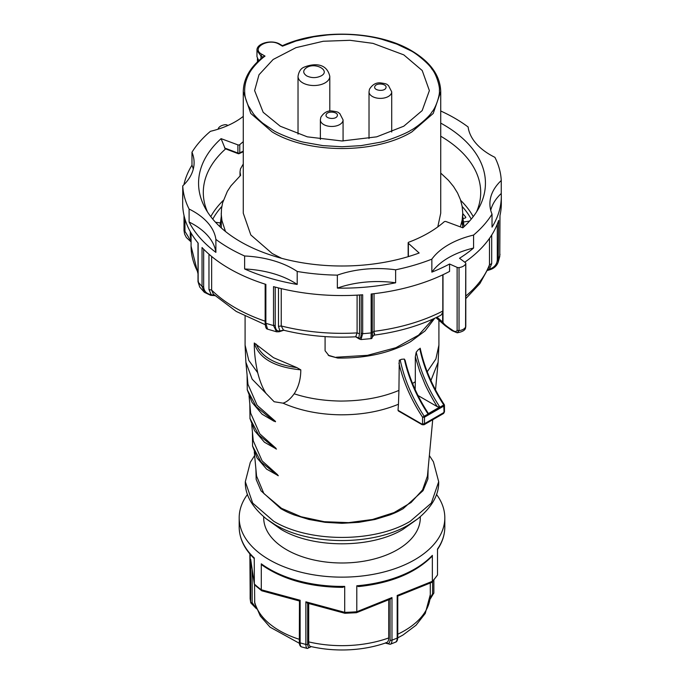 <?xml version="1.0" encoding="UTF-8"?>
<svg xmlns="http://www.w3.org/2000/svg" width="684" height="684" viewBox="0 0 684 684"><rect width="100%" height="100%" fill="white"/><g stroke="black" fill="none" stroke-linecap="round" stroke-linejoin="round"><path stroke-width="1.03" d="M440.727 123.111A143.435 82.815 180 0 1 479.048 207.637A143.435 82.815 180 0 1 462.829 227.815L446.028 221.573A1.359 0.787 -0 0 0 444.335 221.684A1.359 0.787 -0 0 0 444.155 221.804A122.103 70.495 180 0 1 408.767 242.213A1.359 0.787 -0 0 0 408.553 242.316A1.359 0.787 -0 0 0 408.151 242.871A1.359 0.787 -0 0 0 408.365 243.299L419.155 253.003A143.435 82.815 180 0 1 204.952 207.637A143.435 82.815 180 0 1 221.086 138.647L237.895 144.871A1.359 0.787 -0 0 0 239.768 144.64L239.768 152.814L238.442 153.618M243.273 151.164L239.768 152.814A1.359 0.787 180 0 1 237.895 153.045A1.359 0.59 110.9 0 0 238.143 153.652A1.359 1.359 0 0 0 239.246 153.592L243.273 151.703M221.086 138.647L225.164 148.702L238.143 153.652M356.381 336.938L358.749 338.11C360.28 339.05 361.101 337.4 361.203 333.159L361.203 294.889M360.1 339.187L358.749 338.11L359.485 333.792L357.099 332.894L357.099 295.146M284.091 330.141L279.14 331.757L276.584 331.8L273.514 325.541L273.514 286.63A159.321 91.981 -0 0 0 362.674 294.778L362.674 333.698L360.981 339.555L359.203 338.948M372.258 336.879L372.857 335.75L372.258 336.879L372.267 332.15L371.156 332.92L371.156 294.009A159.321 91.981 -0 0 0 449.576 271.428L449.576 264.015L457.117 267.367A2.266 1.308 -0 0 0 459.032 267.598A9.08 5.241 -0 0 0 465.736 263.733A2.266 1.308 -0 0 0 465.795 263.425A2.266 1.308 -0 0 0 465.325 262.622L459.528 258.27A159.321 91.981 -0 0 0 473.576 248.036L473.576 235.065A77.104 44.511 -0 0 0 448.559 244.71A77.104 44.511 -0 0 0 431.852 259.151A159.321 91.981 -0 0 1 395.634 269.804L395.634 282.783A77.104 44.511 -0 0 0 337.349 288.109A159.321 91.981 -0 0 0 395.634 282.783M370.993 338.195L371.156 332.92A159.321 91.981 -0 0 1 362.674 333.698L361.203 333.159M275.207 287.083L275.207 325.293C275.396 329.56 276.96 331.432 279.884 330.902L283.74 330.235M282.877 330.449L282.33 330.355M281.235 288.605L281.235 325.96L278.482 326.388L279.884 330.902L278.576 331.731M203.661 249.207L203.661 286.818C203.969 291.17 206.5 293.812 211.245 294.719L210.39 295.146L204.371 292.316L202.037 286.442L202.037 247.531A159.321 91.981 -0 0 0 265.871 284.382L265.871 323.293L267.538 329.141L276.567 331.8M204.371 292.316L210.638 295.317L215.511 295.693M211.638 256.457L211.638 290.101L208.971 289.52L211.245 294.719L215.477 295.625M182.748 193.478A159.321 91.981 -0 0 0 182.679 196.163L182.679 203.575A159.321 91.981 -0 0 0 198.146 243.111L198.146 282.03L199.728 287.058L204.302 292.248M184.954 219.077L184.954 231.406L191.075 241.29M464.769 262.203A159.321 91.981 -0 0 0 498.636 220.402L498.191 262.109L499.765 256.389L499.978 215.511A159.321 91.981 -0 0 0 501.321 203.575L501.321 196.163A159.321 91.981 -0 0 0 501.252 193.478A77.104 44.511 -0 0 0 490.719 210.253M489.804 269.599L489.316 269.291C494.301 267.495 496.96 264.392 497.294 259.963L497.294 224.13M487.812 269.975L489.316 269.291L491.702 263.665L489.488 264.699L489.488 238.374M498.191 262.109L498.174 262.177C496.789 265.948 493.968 268.487 489.718 269.804L487.624 270.394M191.075 239.716L190.272 236.1L190.272 231.637M265.161 321.198A150.925 87.133 -0 0 1 211.638 290.101L213.331 294.154L236.254 311.442L265.255 324.72M281.235 325.96L283.527 330.184C306.671 335.887 330.723 338.093 355.689 336.802L357.099 332.894A150.925 87.133 -0 0 1 281.235 325.96M374.045 293.684L374.045 331.347C374.062 335.587 374.225 336.246 374.516 333.322M465.795 298.634L479.869 283.595L489.086 266.846L489.488 264.699A150.925 87.133 -0 0 1 465.795 296.044M465.659 217.692L465.659 216.999A1.359 0.787 180 0 1 465.795 217.341A1.359 0.787 180 0 1 465.402 217.897A1.359 0.787 180 0 1 465.034 218.051L463.188 218.572M476.56 211.869A138.698 80.079 -0 0 0 480.69 193.444A138.698 80.079 -0 0 0 440.727 136.21M227.986 125.454L226.883 124.958A2.266 1.308 -0 0 0 224.968 124.727A9.08 5.241 -0 0 0 220.676 126.112A9.08 5.241 -0 0 0 218.264 128.592A2.266 1.308 -0 0 0 218.205 128.9A2.266 1.308 -0 0 0 218.247 129.139M459.032 267.598L459.032 330.611L457.177 332.809C462.521 331.834 465.317 330.15 465.573 327.756L465.736 263.733M465.582 327.747L465.736 326.747C464.752 328.859 462.521 330.15 459.032 330.611L457.117 330.372L457.117 267.367M457.169 332.809L452.039 330.637L445.13 325.652L442.651 322.053A2.266 1.308 -0 0 0 443.001 322.249C443.446 323.737 446.396 326.234 451.868 329.748C454.544 331.843 456.296 332.048 457.117 330.372M452.791 330.5L451.868 329.748M465.659 216.999L462.743 213.545M473.576 235.065A159.321 91.981 -0 0 0 492.027 214.152A77.104 44.511 -0 0 1 489.898 203.764A77.104 44.511 -0 0 1 501.252 180.508L501.252 193.478M492.027 214.152L492.027 227.131A159.321 91.981 -0 0 0 501.321 196.163M440.727 110.996A159.321 91.981 -0 0 1 468.113 126.976A77.104 44.511 -0 0 0 494.9 157.329A159.321 91.981 -0 0 1 501.252 180.508M193.281 169.102A77.104 44.511 -0 0 0 191.973 165.195L191.973 152.224A159.321 91.981 -0 0 1 210.424 131.319A77.104 44.511 -0 0 0 243.273 116.374M182.679 196.163A159.321 91.981 -0 0 0 182.748 198.847L182.748 185.877A77.104 44.511 -0 0 0 194.102 162.612A77.104 44.511 -0 0 0 191.973 152.224M191.973 165.195A159.321 91.981 -0 0 0 183.91 184.74M215.887 252.379L215.887 239.409A77.104 44.511 -0 0 0 189.1 209.047L189.1 222.026A159.321 91.981 -0 0 0 215.887 252.379A77.104 44.511 -0 0 0 189.1 222.026M215.887 239.409A159.321 91.981 -0 0 0 244.633 255.996A77.104 44.511 -0 0 1 297.207 271.462L297.207 284.441A77.104 44.511 -0 0 0 244.633 268.974A159.321 91.981 -0 0 0 297.207 284.441M244.633 255.996L244.633 268.974M395.634 269.804A77.104 44.511 -0 0 0 337.349 275.139L337.349 288.109M473.576 248.036A77.104 44.511 -0 0 0 448.559 257.688A77.104 44.511 -0 0 0 431.852 272.129A159.321 91.981 -0 0 0 449.576 264.015M182.748 185.877A159.321 91.981 -0 0 0 189.1 209.047M297.207 271.462A159.321 91.981 -0 0 0 337.349 275.139M239.768 144.64A122.103 70.495 180 0 1 243.273 141.708M437.025 317.154L442.651 322.053L442.651 312.639L440.983 315.179C421.515 325.174 399.268 331.817 374.233 335.109L372.258 336.913M442.651 312.639L442.787 310.271M442.804 274.806L442.804 311.049A150.925 87.133 -0 0 1 374.045 331.347L372.258 332.629M225.634 148.881A138.698 80.079 -0 0 0 203.31 193.444A138.698 80.079 -0 0 0 207.44 211.869M431.852 272.129L431.852 259.151M257.714 372.737C259.894 381.296 262.63 388.153 265.948 393.309L274.164 401.739L283.005 403.158C286.741 402.072 290.461 398.952 294.171 393.779C298.549 387.11 300.763 379.133 300.806 369.856L296.89 367.616L273.472 357.664L254.277 343C254.217 352.251 255.363 362.169 257.714 372.737L248.796 360.442L245.086 345.121L245.889 362.255L252.157 379.175L265.948 393.309M283.005 403.158C299.985 410.614 319.137 414.504 340.47 414.812C361.759 414.897 381.091 411.375 398.456 404.253L398.926 390.402C382.236 397.447 362.742 401.004 340.452 401.063C323.335 400.773 307.911 398.344 294.171 393.779M415.171 389.581L415.316 381.706L412.546 383.485M403.782 54.865L372.951 43.357L350.054 40.305L323.241 41.262L295.941 47.666L273.13 59.491L258.997 74.77L254.619 90.604L263.178 112.304L280.218 126.207L307.296 136.834L342 140.981L376.704 136.834L403.782 126.207L422.165 110.603L429.381 90.604L422.216 70.529L403.782 54.865M440.727 173.078L448.482 180.354L453.552 186.535L457.545 192.973L460.418 199.608L462.162 206.38L462.743 213.211L462.709 227.772M428.073 413.025C417.095 396.122 409.451 378.568 405.142 360.365L404.329 359.074L401.525 359.28L399.268 360.271L398.926 390.402M325.088 336.605L325.088 350.764L328.987 355.706L337.708 358.057C365.914 358.433 390.188 352.987 410.528 341.726L425.029 330.962L434.725 318.248M444.07 411.306L443.6 413.461L444.463 411.862L444.463 405.356A1.359 1.359 0 0 0 444.241 404.603C432.416 386.563 424.422 367.855 420.25 348.472L418.471 349.498L416.205 352.217L415.316 356.826L419.668 371.07L424.584 383.245C426.628 388.435 434.631 402.893 437.341 406.681L439.821 406.997L427.945 413.854L428.081 413.025M428.107 468.908L427.893 479.031L423.045 490.65L403.141 508.691C398.293 511.307 397.284 512 390.017 514.872L375.054 519.464L358.852 522.328L342 523.311L325.148 522.328L308.946 519.464L293.983 514.872C286.716 512 285.707 511.307 280.859 508.691L261.031 490.847L256.167 479.45L255.901 468.985M417.779 518.814L402.987 529.356C371.164 548.602 312.844 548.628 281.013 529.348L266.221 518.814L274.968 524.628C309.869 545.841 374.131 545.832 409.032 524.628L417.779 518.805C432.091 506.981 439.06 494.618 438.683 481.724L433.425 461.803L429.364 455.553M420.301 516.779L420.301 517.788A78.301 45.204 180 0 1 397.37 549.748A78.301 45.204 180 0 1 312.032 559.546A78.301 45.204 180 0 1 263.699 517.788L263.699 516.779M385.708 642.926A1.359 0.915 129.6 0 0 385.913 643.242L390.171 644.311A9.08 4.241 -111.9 0 0 391.975 640.19A1.359 0.787 180 0 1 390.077 640.002C389.769 643.396 388.341 644.311 385.785 642.738C387.7 642.567 388.674 640.968 388.709 637.941L388.709 599.731M281.663 258.321L272.189 253.516L250.823 234.971L243.273 213.211L243.273 91.647L250.789 113.458L272.189 131.952C308.535 154.045 375.465 154.045 411.811 131.952L433.211 113.458L440.727 91.647C440.257 75.608 430.527 61.962 411.529 50.719C378.337 30.771 319.873 28.514 282.424 45.7M282.483 46.17L295.933 41.04L313.785 36.774L327.285 34.995C335.673 34.268 343.188 34.217 348.139 34.439C360.083 34.927 371.224 36.526 381.561 39.219L396.857 44.118L410.845 50.787C416.034 53.147 429.62 64.407 431.869 69.05C435.964 73.248 440.145 86.748 439.367 90.536C440.145 94.324 435.964 107.833 431.869 112.031C429.62 116.665 416.034 127.925 410.845 130.285C406.758 133.277 387.264 141.126 379.227 142.417L360.972 145.641L342 146.752L323.028 145.641L304.773 142.417C296.736 141.126 277.234 133.277 273.155 130.285L262.742 123.154C258.304 119.401 255.115 116.169 253.174 113.458L248.42 105.96C246.189 101.07 244.992 97.111 244.829 94.084C244.171 87.176 245.513 80.592 248.839 74.334C250.977 69.007 259.51 59.961 265.033 56.105L263.665 56.55C250.301 66.844 243.504 78.54 243.273 91.647M282.441 45.683L279.936 44.238C271.993 39.219 256.338 43.169 256.97 50.419L260.955 55.977L261.921 54.31C250.233 48.154 268.59 37.552 279.252 44.298L280.218 44.853M257.432 58.704L257.432 61.876M258.766 60.62L256.97 56.721L256.97 50.419M440.727 91.647L440.727 213.211L437.786 226.917M462.743 213.211L462.162 220.043L460.392 226.908M225.481 231.491L221.932 220.564L221.283 214.656L221.505 208.731L222.599 202.849L227.353 191.34L230.987 185.8L240.614 175.361L240.016 171.889L240.452 168.914L243.273 163.98M326.165 114.604C327.491 110.483 338.931 111.868 337.272 115.955C335.947 120.076 324.515 118.691 326.165 114.604M374.815 86.526C376.14 82.396 387.572 83.781 385.921 87.868C384.588 91.989 373.156 90.604 374.815 86.526M221.308 227.943L221.257 213.211M308.698 603.493L308.698 641.891C308.723 644.918 309.45 646.431 310.869 646.44C308.971 648.235 307.911 647.44 307.68 644.071A1.359 0.787 180 0 1 305.876 644.448A9.08 3.146 105.1 0 0 307.355 648.466L310.784 646.859A1.359 1.009 -140.9 0 0 310.938 646.542M254.542 584.734L254.722 603.211L260.305 616.045L270.094 627.185L299.387 643.293M429.971 599.441L433.861 592.985L433.861 580.186L433.853 592.917A1.359 0.787 180 0 1 433.861 592.985A1.359 0.787 180 0 1 432.613 593.772L430.091 598.432M397.772 596.089L431.741 582.409L432.356 581.314L397.182 595.473L397.182 638.095A9.08 4.241 68.1 0 1 395.386 642.216C396.788 641.968 397.584 640.386 397.772 637.445A1.359 0.787 180 0 1 397.182 638.095L391.975 640.19L391.975 597.568L390.513 599.013L356.432 612.719L344.873 613.283L307.398 603.143L305.876 601.826L305.876 644.448L300.122 642.892A1.359 0.787 180 0 1 299.344 642.242A1.359 0.787 180 0 1 299.336 642.182L299.464 600.92M256.184 607.948L252.165 602.681A1.359 0.787 180 0 1 250.686 601.971A9.08 7.387 171.6 0 0 250.754 602.852L256.526 608.828M432.057 582.204L437.512 574.962L437.512 549.021A102.814 59.354 -0 0 0 444.814 527.048C444.771 534.879 442.326 542.378 437.461 549.551M355.945 612.334L356.8 611.735L356.8 585.786L358.561 586.581M299.344 600.945L300.122 600.27L261.288 589.762L261.288 563.821L262.459 565.369C283.552 579.784 310.314 587.12 342.727 587.368L344.702 586.385L344.702 612.334L305.876 601.826M345.181 612.864L344.702 612.334A102.814 59.354 -0 0 0 356.8 611.735L391.975 597.568M299.336 600.962L261.835 590.814L261.288 589.762A102.814 59.354 -0 0 1 254.345 584.016L254.79 585.042L261.639 590.719M250.789 560.025L250.686 601.971L250.147 598.312A1.359 0.787 180 0 1 250.139 598.244A1.359 0.787 180 0 1 250.147 598.175M250.147 555.801L249.891 553.946M358.57 586.581C390.615 583.161 414.966 573.201 431.621 556.716L432.356 555.365L432.356 581.314A102.814 59.354 -0 0 0 437.512 574.962M254.345 558.067A102.814 59.354 -0 0 1 239.562 532.109A102.814 59.354 -0 0 1 239.186 527.048C239.332 538.496 244.35 549.013 254.26 558.597L254.345 584.016L250.686 559.35M436.512 494.412A102.814 59.354 180 0 1 444.438 512.726A102.814 59.354 180 0 1 444.814 517.788A102.814 59.354 180 0 1 346.386 577.091A102.814 59.354 180 0 1 239.562 522.85A102.814 59.354 180 0 1 239.186 517.788A102.814 59.354 180 0 1 247.488 494.412M275.84 448.165L259.809 433.87L250.669 413.179L249.036 395.762M275.883 448.849L258.68 434.913L249.925 418.403L254.559 430.681L264.434 442.232L276.507 449.072M277.67 474.816L262.117 460.905L253.26 440.812L251.712 424.371M277.721 475.508L260.997 461.956L252.499 445.908L257.039 457.955L266.606 469.121L278.345 475.731M273.976 421.216L262.117 414.213L252.045 402.406L247.206 389.675L256.226 406.689L273.976 421.216L275.515 421.421L257.15 405.33L247.959 384.322L245.889 362.255M273.916 420.241L273.916 420.899L275.455 421.763M432.716 419.737L427.44 476.055L422.567 489.898L411.093 502.509L394.061 512.59L372.506 519.489L348.626 522.636L324.293 521.704L301.088 516.736L281.5 508.315L263.862 493.523L256.56 476.055L254.294 451.885M422.567 423.721L422.567 417.214L444.07 404.8L444.07 405.911L424.49 417.172L424.49 423.721L421.917 424.097L422.883 424.653M420.181 348.199L419.788 348.737C423.926 368.12 431.903 386.819 443.711 404.842L444.07 412.418L424.49 423.721L424.02 424.764L443.6 413.461M437.341 406.681L418.009 395.523M401.525 359.28L400.208 360.041C404.347 379.423 412.324 398.122 424.131 416.146L424.49 417.214L424.131 416.146L424.49 417.214L422.567 417.214C411.212 399.892 403.329 381.86 398.926 363.127M398.456 404.253L398.028 410.297L399.063 410.896M337.708 358.057L328.226 355.235M336.272 357.228L367.479 355.329L395.933 347.694L418.574 335.151L432.955 319.052M419.788 348.737L418.471 349.498M415.316 356.826L415.316 381.706M400.208 360.041L399.268 360.271M224.532 147.949L237.895 153.045L237.895 144.871M408.604 256.483A1.359 0.932 -48 0 1 408.365 255.893A1.359 0.787 180 0 1 408.151 255.474A1.359 1.359 0 0 0 408.604 256.483L408.647 256.517M408.365 243.299L408.365 255.893L408.955 256.423M372.267 293.889L372.267 332.15C372.72 336.708 372.318 338.862 371.053 338.631L360.981 339.555M275.207 325.293L273.514 325.541A159.321 91.981 -0 0 1 265.871 323.293L265.161 322.6C265.289 326.849 266.085 329.03 267.538 329.141M203.661 286.818L202.037 286.442A159.321 91.981 -0 0 1 198.146 282.03L198.411 281.133L198.146 282.03M184.954 231.406L184.022 230.551L184.022 215.511M191.075 241.897L186.356 237.51L184.603 234.108L184.022 230.551M499.978 254.226L499.978 254.431A159.321 91.981 -0 0 1 498.636 259.322L497.294 259.963M191.075 236.365L190.272 236.1M208.971 289.52L208.971 254.2M359.485 295.001L359.485 333.792M491.702 235.057L491.702 263.665M460.683 200.386A137.672 79.481 180 0 1 473.225 216.631M471.216 219.137A135.398 78.173 -0 0 0 462.179 206.474M210.775 216.631A137.672 79.481 180 0 1 223.317 200.386M221.821 206.474A135.398 78.173 -0 0 0 212.784 219.137M278.482 326.388L278.482 287.938M198.009 273.788L191.075 246.197A150.925 87.133 -0 0 0 198.009 272.317M443.001 274.712L443.001 322.249M461.709 222.3L462.735 225.677M416.205 352.217L417.719 358.459C422.276 375.328 429.646 391.513 439.821 406.997M266.247 518.823C251.9 506.964 244.923 494.6 245.317 481.724L252.678 503.091L273.634 521.199C309.228 542.831 374.772 542.831 410.366 521.199L431.322 503.091L438.683 481.724M308.698 641.891A88.287 50.975 -0 0 0 349.524 645.474A88.287 50.975 -0 0 0 388.709 637.941M321.138 75.898C316.324 78.173 311.511 78.173 306.697 75.898C302.747 73.12 302.747 70.341 306.697 67.554C315.572 61.928 330.885 70.768 321.138 75.898M298.027 76.36C298.814 71.598 300.755 68.571 303.858 67.28C312.246 63.774 326.456 61.799 329.799 76.36A15.886 9.174 180 0 1 325.148 82.841A15.886 9.174 180 0 1 302.679 82.841A15.886 9.174 180 0 1 298.027 76.36L298.027 134.132M279.252 44.298L282.364 46.102M263.229 57.285L260.955 55.977L260.955 58.704M261.921 54.31L265.033 56.105M343.069 119.914A11.346 6.549 180 0 1 342.829 121.256A11.346 6.549 180 0 1 330.552 126.429A11.346 6.549 180 0 1 320.368 119.914L320.83 117.306C323.703 112.715 327.345 110.603 331.774 110.962C340.119 112.082 337.81 112.715 339.743 113.467L343.069 119.914L343.069 140.981M391.71 91.827A11.346 6.549 180 0 1 391.47 93.169A11.346 6.549 180 0 1 379.192 98.342A11.346 6.549 180 0 1 369.018 91.827L369.48 89.219C372.344 84.628 375.986 82.516 380.415 82.875C388.768 83.995 386.451 84.636 388.384 85.38L391.71 91.827L391.71 132.021M397.772 634.205A88.287 50.975 -0 0 0 430.287 594.687L425.26 613.428L416.017 625.244L402.996 635.009L397.763 637.856M254.542 601.638A88.287 50.975 -0 0 0 299.336 639.309M432.613 581.597L432.613 593.772M390.077 599.184L390.077 640.002M300.122 600.27L300.122 642.892A9.08 3.146 105.1 0 0 301.601 646.91C300.114 646.466 299.361 644.892 299.336 642.182A1.359 0.787 180 0 1 299.344 642.114M307.68 644.071L307.68 603.22M249.865 553.92L250.207 599.193A9.08 7.387 -8.4 0 1 250.147 598.312L250.147 555.69M252.165 602.681L252.165 569.396M356.8 585.786A102.814 59.354 -0 0 0 432.356 555.365M261.288 563.821A102.814 59.354 -0 0 0 344.702 586.385M398.028 410.297L421.917 424.097M430.911 380.526L438.111 362.255L438.914 345.121L435.87 359.023L427.218 371.763M427.945 413.854C416.428 396.284 408.562 378.021 404.329 359.074M296.89 367.616C274.985 364.615 261.433 356.783 256.226 344.137M254.277 343C258.868 358.262 274.369 367.214 300.806 369.856M408.151 255.474L408.151 242.871M359.211 338.948L355.697 336.802M265.161 322.609L265.161 284.159M198.009 242.948L198.009 281.688L199.728 287.058M184.013 230.653L184.013 215.46M499.987 215.46L499.773 256.355M220.128 222.89L215.537 222.266M463.761 221.941L469.523 221.103M465.795 326.439L465.795 263.425M191.075 246.197L191.075 233.047M435.956 317.667L445.13 325.652M464.094 226.652L462.743 216.683M245.086 316.23L245.086 345.121M310.408 646.423C322.908 649.313 335.827 650.441 349.165 649.8C362.52 649.125 375.003 646.722 386.605 642.609M320.368 119.914L320.368 139.416M369.018 91.827L369.018 138.51M329.799 76.36L329.799 111.082M240.016 175.899L240.016 171.889M430.287 594.687L430.287 582.99M397.772 637.445L397.772 596.063M390.171 644.311L395.386 642.216M301.601 646.91L307.355 648.466M250.207 599.193L250.754 602.852M250.72 559.692L254.362 584.23M239.186 527.048L239.186 517.788M444.814 527.048L444.814 517.788M245.317 481.724L250.327 462.273L254.636 455.553M249.993 418.676L249.822 404.227M252.558 446.182L252.43 431.989M247.275 389.966L247.095 375.14M398.31 410.922L422.199 424.721L424.02 424.764M435.52 389.906L438.111 362.255M438.914 320.24L438.914 345.121M221.257 216.683L219.906 226.652"/></g></svg>
